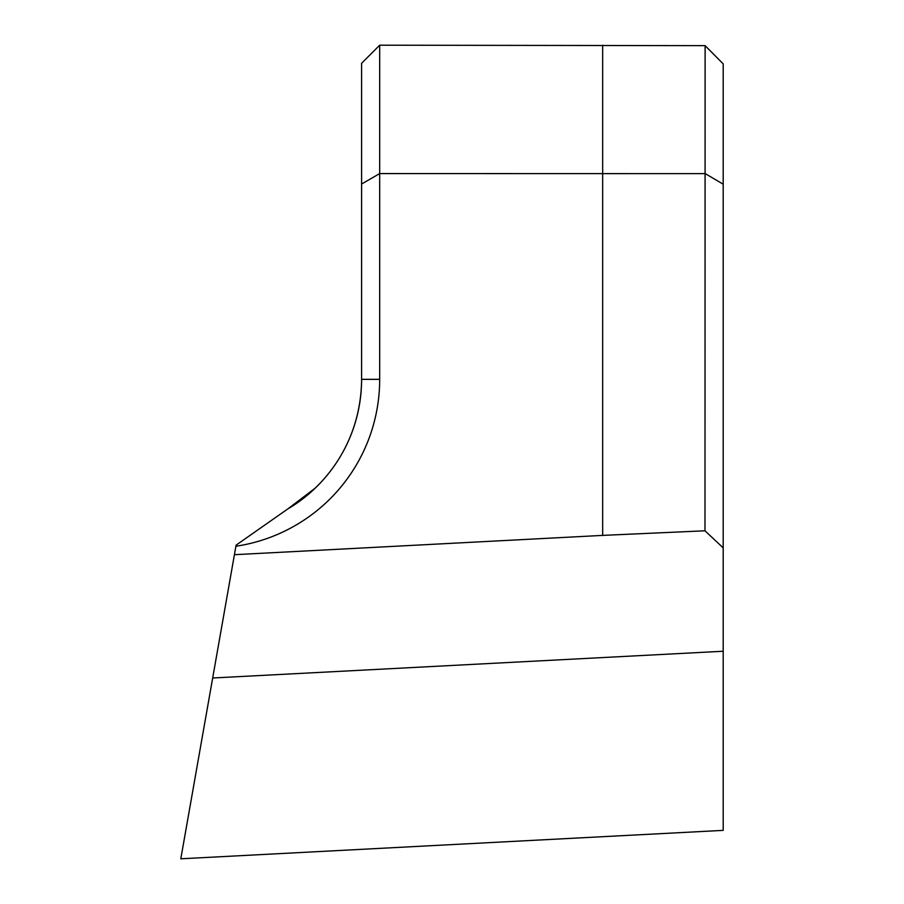 <?xml version="1.0" encoding="UTF-8"?>
<svg xmlns="http://www.w3.org/2000/svg" width="904" height="904" viewBox="0 0 904 904"><rect width="100%" height="100%" fill="white"/><g stroke="black" fill="none" stroke-linecap="round" stroke-linejoin="round"><path stroke-width="1.36" d="M723.2 547.892L704.984 530.795L705.12 45.652L723.2 63.89L723.2 651.242L212.677 678L180.8 858.8L723.2 830.369L723.2 651.242M704.984 173.647L379.68 173.579L379.68 379.352A168.743 168.743 0 0 1 235.91 546.242L234.418 554.694L602.663 535.394L704.984 530.795M315.044 488.262L287.879 508.884C324.943 487.29 361.035 442.35 361.6 379.352L361.6 63.28L379.68 45.2L379.68 173.579L361.6 184.02M705.12 45.652L379.68 45.2M212.677 678L234.418 554.694M235.91 546.242L236.102 545.135L287.879 508.884A150.663 150.663 0 0 0 361.6 379.352L379.68 379.352M723.2 184.19L705.12 173.568M602.663 45.2L602.663 535.394"/></g></svg>
